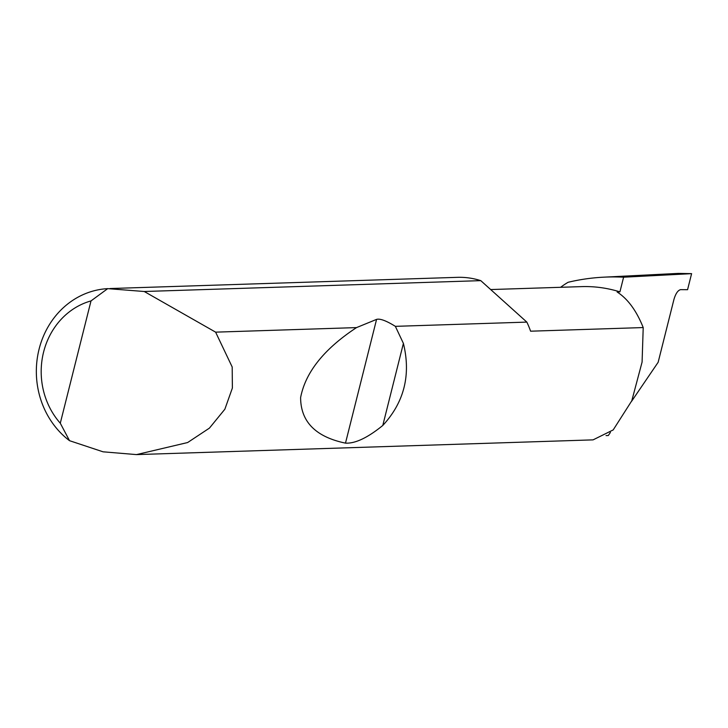 <?xml version="1.0" encoding="UTF-8"?>
<svg xmlns="http://www.w3.org/2000/svg" width="728" height="728" viewBox="0 0 728 728"><rect width="100%" height="100%" fill="white"/><g stroke="black" fill="none" stroke-linecap="round" stroke-linejoin="round"><path stroke-width="1.09" d="M490.681 289.553L581.545 286.623A140.131 127 88.2 0 1 619.919 291.873L617.098 291.964C627.8 298.862 636.5 310.729 643.215 327.564L530.594 331.195A83.411 75.594 -91.8 0 0 526.845 322.104L395.359 326.344L403.403 343.398C411.083 374.938 404.213 402.293 382.782 425.471C367.64 437.774 355.209 443.661 345.491 443.134C315.679 436.909 300.719 421.73 300.609 397.606C305.441 372.29 324.078 348.958 356.52 327.6L376.576 319.383C380.043 318.409 386.304 320.729 395.359 326.344M631.54 401.374L658.158 362.271L673.946 299.417C675.675 293.593 677.886 290.336 680.589 289.644L687.569 289.689L691.6 273.646L678.405 273.4L603.121 277.204A235.799 213.704 88.2 0 1 623.605 277.204L691.6 273.646M144.235 291.5L215.615 332.15L232.196 367.003L232.378 388.033L224.861 409.218L209.427 428.119L187.633 442.542L136.5 454.6L103.058 451.815L69.524 440.686A83.411 75.594 88.2 0 1 39.075 349.194A83.411 75.594 88.2 0 1 107.717 288.634L144.235 291.5L480.78 280.644A83.411 75.594 -91.8 0 0 480.198 280.462A83.411 75.594 -91.8 0 0 457.357 277.341L109.928 288.543M136.5 454.6L593.074 439.867L613.194 429.92L631.786 400.8L642.087 362.08L643.215 327.564M215.615 332.15L356.52 327.6M560.624 287.296A83.411 75.594 88.2 0 1 568.122 282.282A235.799 213.704 88.2 0 1 603.121 277.204M610.401 432.432L608.308 435.517L606.051 435.59M623.605 277.204L619.919 291.873M107.717 288.634L91.009 300.91L60.288 423.214L69.524 440.686M91.009 300.91A73.401 66.521 -91.8 0 0 60.288 423.214M480.78 280.644L526.845 322.104M403.403 343.398L382.782 425.471M376.576 319.383L345.491 443.134"/></g></svg>
